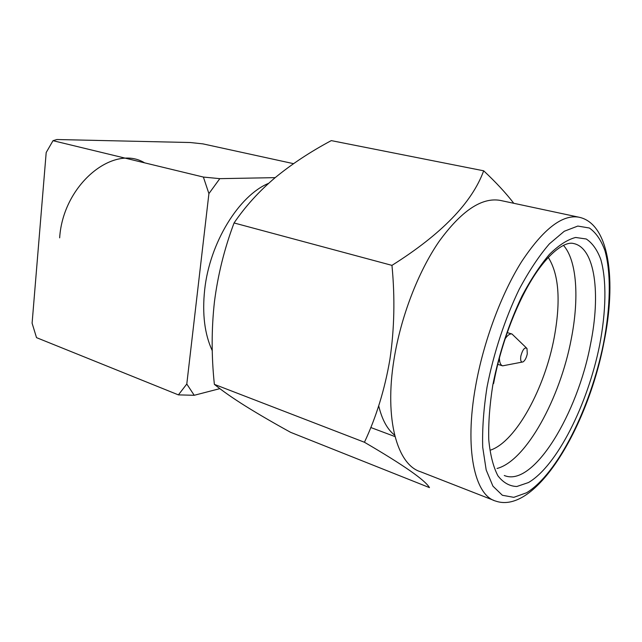 <?xml version="1.0" encoding="UTF-8"?>
<svg xmlns="http://www.w3.org/2000/svg" width="642" height="642" viewBox="0 0 642 642"><rect width="100%" height="100%" fill="white"/><g stroke="black" fill="none" stroke-linecap="round" stroke-linejoin="round"><path stroke-width="0.96" d="M527.283 353.862C526.384 357.907 524.971 360.587 523.045 361.911C520.975 362.529 520.237 360.571 520.847 356.037C522.676 349.457 524.723 346.929 526.986 348.478L527.283 353.862M522.066 362.104L502.638 365.844C500.543 365.121 499.468 362.457 499.404 357.851M505.037 338.936C507.541 335.212 509.86 333.559 511.979 333.992L526.376 347.868M493.706 500.327L420.614 471.774C397.286 464.888 384.205 419.322 394.011 359.408C400.768 316.971 418.207 271.735 439.12 241.392C461.357 210.857 481.701 197.182 500.15 200.384L578.691 217.157C562.143 214.364 543.108 229.218 521.577 261.703C501.282 293.972 483.49 341.737 475.626 386.091C464.278 448.75 474.526 495.191 495.496 501.025C535.645 515.205 587.414 427.411 603.697 343.703M389.911 359.376C384.791 389.381 376.3 417.011 364.439 442.258C403.417 465.001 425.1 480.12 429.474 487.615L290.585 432.315C273.685 423.014 258.702 414.307 245.629 406.177C232.934 398.217 222.509 390.946 214.372 384.365C211.411 356.422 211.435 328.921 214.436 301.86C217.879 274.896 224.419 248.598 234.065 222.959L391.957 265.371C395.079 297.736 394.397 329.073 389.911 359.376M563.427 245.316C576.973 260.411 579.293 298.45 571.268 338.944C560.121 398.313 526.095 460.932 497.036 468.475M548.26 257.386C558.909 274.262 560.907 300.897 554.255 337.291C544.922 387.88 516.312 441.006 490.937 449.978M364.439 442.258L214.372 384.365M234.065 222.959C245.316 206.419 259.007 191.324 275.153 177.665C291.701 164.095 310.407 151.745 331.28 140.614L483.683 170.804C472.022 202.703 441.447 234.226 391.957 265.371M513.785 203.297C506.089 193.25 496.057 182.416 483.683 170.804M394.629 435.14C387.335 429.418 382.022 419.627 378.684 405.784M212.277 350.733C204.629 334.265 202.094 313.914 204.686 289.686C209.685 242.7 239.025 195.449 268.645 183.323M59.658 237.845C62.964 184.744 113.329 143.688 144.602 162.843M275.185 177.641L219.797 178.653L203.386 177.064L53.013 140.686L46.192 152.515L32.1 323.199L36.522 337.644L178.404 394.878L186.79 384.02L194.221 395.287L178.404 394.878M53.013 140.686L56.905 139.523L190.321 142.524L202.984 143.888L293.522 163.662M219.797 178.653L208.915 193.619L203.386 177.064M219.869 388.635L194.221 395.287M186.79 384.02L208.915 193.619M603.432 343.831C590.592 407.437 557.778 473.924 526.528 492.775L513.801 497.341L502.373 495.271L492.936 486.154L486.187 469.992L482.72 447.297C482.158 429.233 483.595 409.163 487.037 387.078C493.602 353.269 504.973 318.729 519.177 289.333C529.016 270.948 539.095 255.781 549.416 243.84L564.27 231.264L577.8 226.064L589.356 228.006C595.953 232.597 601.153 240.148 604.957 250.661C611.336 273.733 610.47 307.622 603.432 343.831M493.602 383.555C500.295 346.921 514.988 307.229 531.183 280.61C547.064 254.184 564.607 240.943 573.603 243.527C595.166 247.884 600.864 293.964 590.496 344.377C577.567 413.336 534.329 485.721 505.495 475.955L504.275 475.505M599.596 345.26C587.751 404.211 557.184 465.747 528.494 482.527L516.842 486.5C509.547 486.267 503.232 482.68 497.879 475.754C493.281 466.87 490.239 454.913 488.763 439.898C488.305 423.359 489.661 405.038 492.831 384.927C499.123 353.285 508.865 323.616 522.066 295.93C530.998 279.126 540.179 265.21 549.592 254.192C558.869 245.14 567.536 239.562 575.609 237.468L586.274 239.001C592.381 243.053 597.221 249.858 600.792 259.424C606.794 280.474 606.088 311.731 599.596 345.26M502.638 365.844L497.743 364.327M511.979 333.992L507.188 332.604M603.817 343.093C616.729 280.851 609.539 223.199 578.691 217.157M394.99 436.584L370.763 427.5"/></g></svg>
